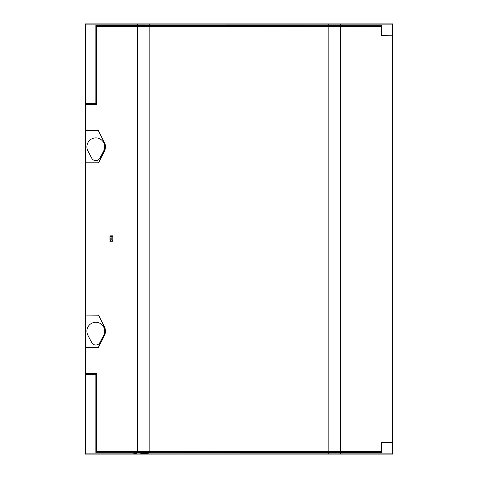 <?xml version="1.0" encoding="UTF-8"?>
<svg xmlns="http://www.w3.org/2000/svg" width="478" height="478" viewBox="0 0 478 478"><rect width="100%" height="100%" fill="white"/><g stroke="black" fill="none" stroke-linecap="round" stroke-linejoin="round"><path stroke-width="0.72" d="M381.056 442.24L392.635 442.228L392.534 35.868L381.056 35.868L381.056 26.451L340.402 26.451L340.402 451.549L96.837 451.549L96.729 373.593L85.359 373.593L85.359 454.1L392.641 454.1L392.641 442.915L381.581 442.915L381.707 452.505L381.707 443.04L392.641 442.915L392.641 35.085L381.581 35.085L381.581 25.746L95.863 25.495L381.581 25.746M381.581 35.085L392.641 35.085L392.641 23.9L85.359 23.9L85.359 103.792L96.114 103.792L96.114 25.746M85.359 23.9L85.359 373.593L85.466 347.285L98.54 347.285L104.431 335.502A9.644 9.644 0 0 0 104.431 326.868L98.54 315.086L85.466 315.086L98.462 315.205L104.323 326.922A9.524 9.524 0 0 1 104.323 335.448L98.462 347.165L85.407 347.165L85.407 315.205M381.581 452.254L96.114 452.254L96.114 374.208L85.359 374.208L85.604 453.855L133.183 453.855L137.533 452.947L149.763 452.971L139.176 453.873L392.396 453.855L392.396 443.04M381.707 34.96L381.707 25.495M381.707 452.505L96.114 452.254M340.467 452.505L340.467 453.855M392.396 34.96L392.396 24.145L340.467 24.145L340.467 25.495M137.533 452.505L137.533 452.947M95.863 452.505L95.863 374.453L85.604 374.453M139.176 453.873L133.183 453.855M85.604 103.547L95.863 103.547L95.863 25.495M85.604 24.145L137.533 24.145L137.533 25.495M137.533 24.145L149.763 24.127L149.763 25.519M340.467 24.145L149.763 24.127M103.684 150.97A8.909 8.909 0 0 0 95.803 137.903A8.909 8.909 0 0 0 87.922 150.97L91.728 158.182A4.607 4.607 0 0 0 99.884 158.182L103.684 150.97M103.684 335.347A8.909 8.909 0 0 0 95.803 322.274A8.909 8.909 0 0 0 87.922 335.347L91.728 342.553A4.607 4.607 0 0 0 99.884 342.553L103.684 335.347M85.407 130.835L98.462 130.835L104.323 142.552A9.524 9.524 0 0 1 104.323 151.078L98.462 162.795L85.407 162.795L85.359 104.407L96.729 104.407L96.825 26.451L137.598 26.451L137.598 451.549M392.534 442.132L381.056 442.132L381.056 451.549L340.402 451.549M381.056 35.76L392.534 35.868M340.402 26.451L137.598 26.451M392.635 442.228L392.635 35.772M85.407 162.795L85.466 315.086M85.359 263.581L85.359 214.419M96.837 451.549L96.837 373.485L85.466 373.485M85.466 104.515L96.837 104.515L96.837 26.451M85.466 162.914L98.54 162.914L104.431 151.132A9.644 9.644 0 0 0 104.431 142.498L98.54 130.715L85.466 130.715M113.023 235.845L112.181 235.845L112.181 236.688L113.023 236.688L113.023 235.845M113.023 242.155L113.023 241.049L111.9 240.303L113.023 240.022L113.023 239.179L109.94 239.179L109.94 240.022L111.063 240.022L109.94 241.049L109.94 242.155L111.482 241.127L113.023 242.155M113.023 236.969L112.181 236.969L112.181 238.904L113.023 238.904L113.023 236.969M111.9 235.845L109.94 235.845L109.94 236.688L111.9 236.688L111.9 235.845M111.9 236.969L109.94 236.969L109.94 238.904L110.782 238.904L110.782 237.811L111.063 238.904L111.9 238.904L111.9 236.969M328.237 24.127L328.237 25.519M328.237 452.481L328.237 453.873M149.763 452.481L149.763 452.971M149.823 26.451L149.823 451.549M328.177 451.549L328.177 26.451"/></g></svg>
